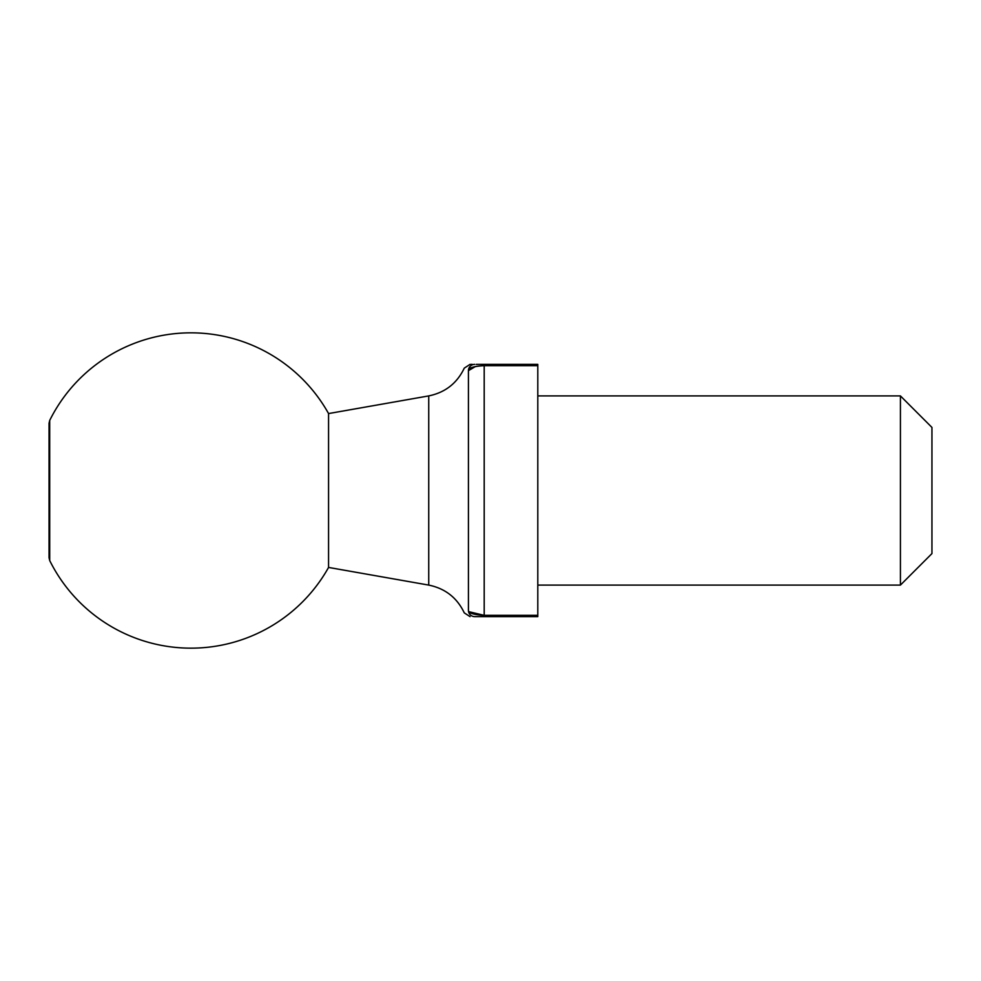 <?xml version="1.0" encoding="UTF-8"?>
<svg xmlns="http://www.w3.org/2000/svg" width="981" height="981" viewBox="0 0 981 981"><rect width="100%" height="100%" fill="white"/><g stroke="black" fill="none" stroke-linecap="round" stroke-linejoin="round"><path stroke-width="1.47" d="M476.276 364.368L537.796 364.368L537.796 365.68L484.197 365.68C473.553 366.244 468.293 367.9 468.428 370.683C463.792 367.372 463.792 367.372 468.428 370.683L468.428 610.317C463.792 613.628 463.792 613.628 468.428 610.317L468.428 370.683L475.564 366.453M484.074 615.32L468.979 611.703M931.95 490.5L931.95 553.566L900.423 585.093L900.423 395.907L931.95 427.434L931.95 490.5M537.796 365.68L537.796 616.632L474.73 616.632C469.543 616.632 469.543 616.632 474.73 616.632A6.303 6.303 0 0 1 468.428 610.317C468.305 613.1 473.565 614.768 484.197 615.32L537.796 615.32M428.734 395.907L328.561 413.565L328.561 567.435L428.734 585.093L428.734 395.907C445.202 392.535 457.048 383.277 464.283 368.12L470.046 364.368M328.561 413.565A157.659 157.659 0 0 0 49.7 420.444L49.712 560.568A157.659 157.659 0 0 0 328.561 567.435M49.712 560.568L49.05 557.76L49.05 423.24L49.712 420.432M477.992 616.632L480.629 616.632M472.266 364.368L470.966 364.368M474.73 364.368C469.543 364.368 469.543 364.368 474.73 364.368A6.303 6.303 0 0 0 468.428 370.683M484.197 364.368L484.197 616.632M537.796 585.093L900.423 585.093M537.796 395.907L900.423 395.907M470.046 616.632L464.283 612.88C457.048 597.723 445.202 588.465 428.734 585.093"/></g></svg>
